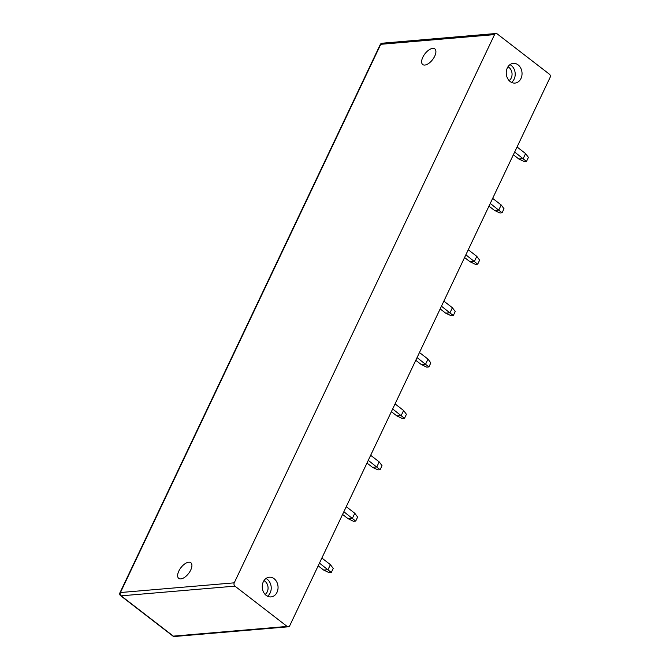 <?xml version="1.0" encoding="UTF-8"?>
<svg xmlns="http://www.w3.org/2000/svg" width="670" height="670" viewBox="0 0 670 670"><rect width="100%" height="100%" fill="white"/><g stroke="black" fill="none" stroke-linecap="round" stroke-linejoin="round"><path stroke-width="1" d="M287.137 626.433A2.395 1.909 85.1 0 0 288.301 626.793A2.395 1.909 85.1 0 0 289.75 625.688L550.07 77.469A2.395 1.909 85.1 0 0 549.375 74.161L497.165 33.868A2.395 1.909 85.1 0 0 496.001 33.5A2.395 1.909 85.1 0 0 494.552 34.605L234.24 582.833A2.395 1.909 85.1 0 0 234.935 586.133L287.137 626.433L173.337 636.131A2.395 1.909 85.1 0 0 174.502 636.5L288.301 626.793M274.122 578.721A9.883 7.889 -94.9 0 1 277.891 589.491A9.883 7.889 -94.9 0 1 270.998 596.911A9.883 7.889 -94.9 0 1 266.199 595.412A9.883 7.889 -94.9 0 1 262.431 584.642A9.883 7.889 -94.9 0 1 269.323 577.213A9.883 7.889 -94.9 0 1 274.122 578.721M510.18 81.581A9.883 7.889 85.1 0 0 514.987 83.08A9.883 7.889 85.1 0 0 521.871 75.66A9.883 7.889 85.1 0 0 518.111 64.889A9.883 7.889 85.1 0 0 513.304 63.382A9.883 7.889 85.1 0 0 506.419 70.811A9.883 7.889 85.1 0 0 510.18 81.581M509.97 64.655A9.883 7.889 -94.9 0 1 511.269 65.467A9.883 7.889 -94.9 0 1 511.478 82.393M507.944 66.824A7.638 6.097 -94.9 0 1 509.016 67.486A7.638 6.097 -94.9 0 1 509.116 80.601M424.805 65.065A9.883 4.816 127.7 0 1 422.728 64.546A9.883 4.816 127.7 0 1 423.783 55.476A9.883 4.816 127.7 0 1 432.728 48.374A9.883 4.816 127.7 0 1 434.805 48.893A9.883 4.816 127.7 0 1 433.75 57.963A9.883 4.816 127.7 0 1 424.805 65.065M517.056 146.998L525.59 153.581L523.186 158.639L518.865 159.008L513.362 154.762M518.865 159.008L524.334 161.612L526.494 161.428L528.412 157.383L525.59 153.581M526.494 161.428L514.652 152.048M492.659 198.379L501.194 204.97L498.79 210.02L494.468 210.388L488.966 206.142M494.468 210.388L499.929 212.993L502.09 212.809L504.016 208.764L501.194 204.97M502.09 212.809L490.256 203.437M468.255 249.759L476.789 256.35L474.394 261.409L470.072 261.777L464.57 257.531M470.072 261.777L475.532 264.374L477.693 264.189L479.611 260.144L476.789 256.35M477.693 264.189L465.859 254.818M443.858 301.14L452.392 307.731L449.989 312.79L445.667 313.158L440.173 308.912M445.667 313.158L451.136 315.763L453.297 315.578L455.215 311.525L452.392 307.731M453.297 315.578L441.455 306.198M419.462 352.529L427.996 359.112L425.592 364.17L421.271 364.539L415.769 360.293M421.271 364.539L426.74 367.143L428.901 366.959L430.818 362.914L427.996 359.112M428.901 366.959L417.058 357.587M395.066 403.909L403.6 410.501L401.196 415.559L396.875 415.928L391.372 411.682M396.875 415.928L402.335 418.524L404.496 418.34L406.422 414.295L403.6 410.501M404.496 418.34L392.662 408.968M370.661 455.29L379.195 461.881L376.8 466.94L372.478 467.308L366.976 463.062M372.478 467.308L377.939 469.905L380.099 469.72L382.017 465.675L379.195 461.881M380.099 469.72L368.266 460.349M346.264 506.679L354.798 513.262L352.395 518.32L348.073 518.689L342.579 514.443M348.073 518.689L353.542 521.294L355.703 521.109L357.621 517.064L354.798 513.262M355.703 521.109L343.861 511.738M321.868 558.06L330.402 564.651L327.998 569.709L323.677 570.078L318.175 565.832M323.677 570.078L329.146 572.674L331.307 572.49L333.224 568.445L330.402 564.651M331.307 572.49L319.464 563.118M188.747 562.205A9.883 4.816 -52.3 0 0 179.794 569.307A9.883 4.816 -52.3 0 0 178.739 578.378A9.883 4.816 -52.3 0 0 180.816 578.897A9.883 4.816 -52.3 0 0 189.769 571.795A9.883 4.816 -52.3 0 0 190.824 562.725A9.883 4.816 -52.3 0 0 188.747 562.205M263.955 580.656A7.638 6.097 -94.9 0 1 265.027 581.317A7.638 6.097 -94.9 0 1 265.136 594.432M265.982 578.486A9.883 7.889 -94.9 0 1 267.28 579.299A9.883 7.889 -94.9 0 1 267.498 596.225M234.935 586.133L121.136 595.839A2.395 1.909 -94.9 0 1 120.441 592.531A2.395 0.854 -154.6 0 0 119.93 592.783L380.25 44.563A2.395 0.854 25.4 0 1 380.753 44.312L120.441 592.531L234.24 582.833M119.93 592.783A2.395 2.395 0 0 0 120.633 595.714A2.395 1.164 127.7 0 0 121.136 595.839L173.337 636.131A2.395 1.164 127.7 0 1 172.835 636.006A2.395 2.395 0 0 0 174.502 636.5M496.001 33.5L382.21 43.207A2.395 1.909 85.1 0 0 380.753 44.312L494.552 34.605M382.21 43.207A2.395 2.395 0 0 0 380.25 44.563M120.633 595.714L172.835 636.006"/></g></svg>
